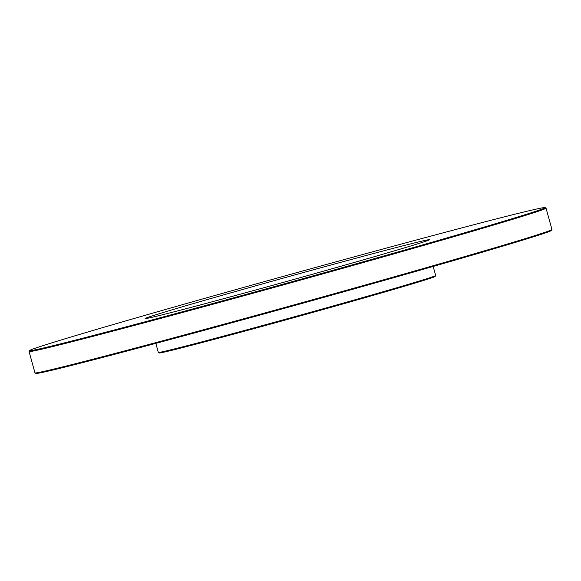 <?xml version="1.0" encoding="UTF-8"?>
<svg xmlns="http://www.w3.org/2000/svg" width="581" height="581" viewBox="0 0 581 581"><rect width="100%" height="100%" fill="white"/><g stroke="black" fill="none" stroke-linecap="round" stroke-linejoin="round"><path stroke-width="0.87" d="M433.165 266.454L435.677 275.51A143.899 2.012 164.5 0 1 435.67 275.539A143.899 2.012 164.5 0 1 297.545 315.904A143.899 2.012 164.5 0 1 158.359 352.442A143.899 2.012 164.5 0 1 158.337 352.42L155.831 343.364M158.359 352.442L159.267 352.957A143.166 1.997 -15.5 0 0 297.741 316.601A143.166 1.997 -15.5 0 0 435.154 276.447L435.67 275.539M546.031 208.151L551.95 229.48A268.248 3.747 164.5 0 1 551.935 229.539A268.248 3.747 164.5 0 1 294.458 304.778A268.248 3.747 164.5 0 1 35.005 372.893A268.248 3.747 164.5 0 1 34.969 372.849L29.05 351.52A268.248 3.747 -15.5 0 0 288.546 283.441A268.248 3.747 -15.5 0 0 546.031 208.151A268.248 3.747 -15.5 0 0 545.995 208.107L545.087 207.591A267.507 3.733 164.5 0 1 288.343 282.722A267.507 3.733 164.5 0 1 29.573 350.554A267.507 3.733 164.5 0 1 240.273 288.365A267.507 3.733 164.5 0 1 545.087 207.591M35.005 372.893L35.913 373.409A267.507 3.733 -15.5 0 0 294.654 305.475A267.507 3.733 -15.5 0 0 551.427 230.446L551.935 229.539M29.573 350.554L29.065 351.461A268.248 3.747 -15.5 0 0 29.05 351.52M261.37 284.225A147.589 2.063 -15.5 0 0 145.141 318.591A147.589 2.063 -15.5 0 0 287.893 281.11A147.589 2.063 -15.5 0 0 429.562 239.713A147.589 2.063 -15.5 0 0 261.37 284.225"/></g></svg>
